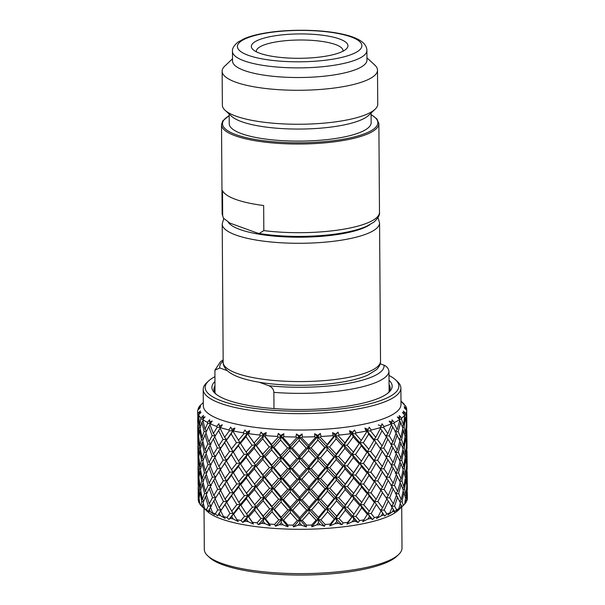 <?xml version="1.0" encoding="UTF-8"?>
<svg xmlns="http://www.w3.org/2000/svg" width="605" height="605" viewBox="0 0 605 605"><rect width="100%" height="100%" fill="white"/><g stroke="black" fill="none" stroke-linecap="round" stroke-linejoin="round"><path stroke-width="0.91" d="M215.009 392.804L214.919 370.184L219.789 367.953L227.291 370.676M380.197 363.779L383.978 365.148C387.011 366.479 388.682 368.687 388.977 371.765L389.113 391.594M259.106 382.209L268.87 385.74C272.068 387.261 273.74 389.469 273.868 392.365L273.982 408.579M263.833 230.596L259.174 233.492L256.777 232.842L229.802 223.063L223.321 218.027L222.678 215.675L222.504 190.62A78.68 19.844 179.6 0 0 263.659 205.534L263.833 230.596A78.68 19.844 -0.4 0 0 344.759 229.008A78.68 19.844 -0.4 0 0 345.205 228.932A78.68 19.844 -0.4 0 0 379.486 212.287L378.874 123.624L376.892 118.905L371.092 114.564M342.944 51.228A43.326 10.928 179.6 0 0 343.005 50.729A43.326 10.928 179.6 0 0 320.045 41.155A43.326 10.928 179.6 0 0 275.237 42.07A43.326 10.928 -0.4 0 0 256.361 51.327A43.326 10.928 -0.4 0 0 256.429 51.833M326.904 55.993A48.302 12.183 -0.4 0 0 346.302 48.96A48.302 12.183 -0.4 0 0 327.577 35.99A48.302 12.183 -0.4 0 0 272.394 36.232A48.302 12.183 -0.4 0 0 253.034 49.61A48.302 12.183 -0.4 0 0 326.904 55.993M366.902 50.457L366.97 60.099A67.223 16.955 179.6 0 1 337.681 74.317A67.223 16.955 -0.4 0 1 268.423 75.769A67.223 16.955 -0.4 0 1 232.524 61.037L232.456 51.395A67.223 16.955 -0.4 0 0 268.355 66.134A67.223 16.955 -0.4 0 0 337.613 64.674A67.223 16.955 -0.4 0 0 366.902 50.457C366.842 47.485 365.48 44.831 362.818 42.479C358.674 38.977 351.981 36.217 342.74 34.205C321.527 29.305 287.33 28.934 263.682 33.298C255.991 34.666 249.593 36.421 244.48 38.569L238.045 42.063C233.953 45.458 232.093 48.574 232.456 51.395M232.509 58.791L224.788 66.104A77.682 19.594 -0.4 0 0 222.133 71.231A77.682 19.594 -0.4 0 0 263.621 88.254A77.682 19.594 -0.4 0 0 343.655 86.576A77.682 19.594 179.6 0 0 377.505 70.142A77.682 19.594 179.6 0 0 374.782 65.053L366.955 57.846M377.505 70.142L377.739 104.113A77.682 19.594 179.6 0 1 375.092 109.24A77.682 19.594 179.6 0 1 343.89 120.546A77.682 19.594 -0.4 0 1 225.09 110.284A77.682 19.594 -0.4 0 1 222.375 105.202L222.133 71.231M225.09 110.284L231.624 116.304A70.959 17.893 -0.4 0 0 340.146 125.674A70.959 17.893 179.6 0 0 368.642 115.351L375.092 109.24M371.077 113.037L371.145 122.717A70.959 17.893 179.6 0 1 340.229 137.721A70.959 17.893 -0.4 0 1 267.123 139.263A70.959 17.893 -0.4 0 1 229.227 123.707L229.159 114.027M389.007 375.478A96.853 24.427 179.6 0 1 395.488 379.774A96.853 24.427 179.6 0 1 356.678 406.598A96.853 24.427 179.6 0 1 222.065 401.1A96.853 24.427 179.6 0 1 208.475 381.082A96.853 24.427 179.6 0 1 214.896 376.688M395.488 379.774L397.424 381.558A98.849 24.926 179.6 0 1 400.888 388.032A98.849 24.926 179.6 0 1 357.82 408.935A98.849 24.926 179.6 0 1 220.432 403.323A98.849 24.926 179.6 0 1 203.197 389.408A98.849 24.926 179.6 0 1 206.562 382.889L208.475 381.082M389.038 380.295A90.137 22.733 179.6 0 1 389.083 392.108A90.137 22.733 179.6 0 1 352.889 405.229A90.137 22.733 179.6 0 1 227.616 400.102A90.137 22.733 179.6 0 1 215.047 393.326A90.137 22.733 179.6 0 1 214.934 381.505M401.712 506.982L402 548.009A98.849 24.926 179.6 0 1 398.635 554.528L396.721 556.343A96.853 24.427 179.6 0 1 357.82 570.439A96.853 24.427 179.6 0 1 223.207 564.934A96.853 24.427 179.6 0 1 209.708 557.644L207.772 555.859A98.849 24.926 179.6 0 1 204.309 549.385L204.021 508.366M398.635 554.528A98.849 24.926 179.6 0 1 358.931 568.919A98.849 24.926 179.6 0 1 221.551 563.3A98.849 24.926 179.6 0 1 207.772 555.859M406.537 420.309L405.842 413.465A104.574 26.37 -0.4 0 0 406.757 410.334L406.537 420.309L405.963 420.921M404.533 434.019L405.501 432.998L404.095 427.1L405.395 417.752L404.76 417.049M405.501 432.998L406.348 423.644L405.395 417.752M402.348 447.004L403.633 445.643L401.629 439.722L403.527 430.42L402.643 429.406M403.633 445.643L405.093 436.318L403.527 430.42M399.406 459.913L400.949 458.265L398.355 452.275L400.843 443.011L399.761 441.703M400.949 458.265L403.006 448.955L400.843 443.011M399.55 480.567L401.092 478.91L398.498 472.921L395.231 473.246L397.477 470.788L394.316 464.761L397.372 455.557L396.116 453.954M397.477 470.788L400.117 461.555L397.372 455.557M399.693 501.212L401.244 499.556L398.642 493.574L395.375 493.899L397.621 491.442L394.46 485.414L391.095 485.664L393.235 483.251L389.529 477.133L393.129 468.013L391.745 466.137M393.235 483.251L396.434 474.063L393.129 468.013M210.593 507.482L209.322 509.191L210.192 511.679L214.616 514.772L212.582 512.745A104.574 26.37 179.6 0 0 215.304 513.834L217.717 509.947L221.165 510.045L219.191 513.146L220.349 515.589L225.204 518.462L223.472 516.526A104.574 26.37 179.6 0 0 226.935 517.472L229.953 513.448L233.432 513.388L231.753 516.572L233.159 518.954L238.287 521.608L236.91 519.733A104.574 26.37 179.6 0 0 241.002 520.504L244.518 516.33L247.921 516.118L246.598 519.362L248.209 521.676L253.45 524.089L252.466 522.274A104.574 26.37 179.6 0 0 257.057 522.841L260.967 518.493L264.173 518.13L263.251 521.427L265.013 523.665L270.201 525.843L269.641 524.051A104.574 26.37 179.6 0 0 274.579 524.406L278.754 519.869L281.665 519.37L281.174 522.697L283.027 524.853L287.995 526.804L287.882 525.027A104.574 26.37 179.6 0 0 293.017 525.148L297.312 520.421L299.838 519.801L299.785 523.136L301.683 525.208L306.266 526.94L306.606 525.155A104.574 26.37 179.6 0 0 311.764 525.042L316.044 520.118L318.109 519.4L318.502 522.728L320.37 524.709L324.431 526.259L325.203 524.444A104.574 26.37 179.6 0 0 330.224 524.096L334.353 518.984L335.881 518.183L336.705 521.48L338.498 523.385L341.893 524.762L343.08 522.902A104.574 26.37 179.6 0 0 347.799 522.342L352.594 516.194L353.827 519.445L355.475 521.268L358.107 522.516L359.665 520.587A104.574 26.37 179.6 0 0 361.82 520.217A104.574 26.37 -0.4 0 0 363.93 519.824L362.705 521.692L367.855 519.052A104.574 26.37 -0.4 0 0 370.759 518.432L372.544 519.589L374.419 517.577A104.574 26.37 -0.4 0 0 378.102 516.64L376.507 518.576L381.43 515.702A104.574 26.37 -0.4 0 0 383.857 514.961L384.735 516.065L386.875 513.963A104.574 26.37 -0.4 0 0 389.847 512.874L387.941 514.893L392.479 511.807A104.574 26.37 -0.4 0 0 394.354 510.975L394.301 512.064L396.63 509.856L394.604 506.06L391.238 506.309L393.379 503.897L389.673 497.786L386.247 497.96L388.266 495.601L384.046 489.415L388.16 480.362L386.686 478.2M388.266 495.601L392.002 486.511L388.16 480.362M384.735 516.065L380.726 510.159L382.602 507.837L377.906 501.545L382.496 492.614L380.583 489.513L367.409 472.187L352.163 454.234L335.306 435.562L336.13 438.859L342.657 445.825L343.897 445L344.895 442.852L338.429 435.933L335.306 435.562L332.584 432.613L333.09 435.638A104.574 26.37 179.6 0 1 321.028 436.462L320.31 433.452L317.754 435.464L314.698 433.702L314.751 436.742A104.574 26.37 179.6 0 1 302.364 437.014L302.077 433.982L299.21 435.872L296.405 433.974L296.011 437.014A104.574 26.37 179.6 0 1 283.685 436.719L283.851 433.679L280.758 435.441L278.3 433.422L277.476 436.432A104.574 26.37 179.6 0 1 265.603 435.592L266.215 432.567L263.001 434.178L260.959 432.061L259.726 435.025A104.574 26.37 179.6 0 1 248.7 433.656L249.736 430.669L246.5 432.136L244.949 429.928L243.346 432.832A104.574 26.37 179.6 0 1 233.515 430.979L234.937 428.045L231.791 429.368L230.77 427.1L228.856 429.928A104.574 26.37 179.6 0 1 220.538 427.652L222.307 424.793L219.343 425.973L218.897 423.666L216.726 426.396A104.574 26.37 179.6 0 1 210.185 423.78L212.234 421.004L209.557 422.056L209.693 419.741L207.341 422.366A104.574 26.37 179.6 0 1 202.788 419.484L205.057 416.8L202.751 417.737L203.462 415.438L201.004 417.957A104.574 26.37 179.6 0 1 198.591 414.901L201.004 412.33L199.136 413.162L200.406 410.908L197.918 413.313A104.574 26.37 179.6 0 1 197.623 411.377A104.574 26.37 179.6 0 1 197.714 410.182L200.202 407.725L198.841 408.481L200.618 406.288L198.183 408.587A104.574 26.37 179.6 0 1 200.202 405.486L203.288 402.484M382.602 507.837L386.845 498.815L374.283 480.907L376.015 478.638L370.88 472.248L367.409 472.187L368.974 469.956L363.439 463.43L360.02 463.286L361.404 461.086L355.506 454.453L352.163 454.234L353.358 452.071L347.149 445.295L343.897 445L344.933 448.275L351.21 455.081L352.163 454.234L353.396 457.471L359.378 464.156L360.02 463.286L361.457 466.478L367.076 473.065L367.409 472.187L369.012 475.364L374.261 481.784L374.283 480.907L377.762 480.892L382.352 471.953L386.701 478.169L380.432 468.86L367.265 451.527L352.012 433.573L353.252 436.818L359.234 443.51L361.245 440.455L355.362 433.793L352.012 433.573L349.493 430.737L350.431 433.732A104.574 26.37 179.6 0 1 339.095 435.078L337.953 432.114L335.79 434.231L332.584 432.613M386.845 498.815L382.496 492.614M378.102 516.64L381.014 511.028L374.427 501.56L374.404 502.437L369.156 496.024L367.56 492.841L360.164 483.932L335.45 456.223L317.527 436.78L317.92 440.107L324.787 447.375L326.587 446.611L327.161 444.501L320.332 437.286L317.527 436.78L314.698 433.702M374.419 517.577L371.168 513.547L376.197 504.699M406.666 410.25L406.689 409.698L406.227 409.819M406.757 413.003L406.885 427.001L406.711 422.403L406.205 422.517M406.787 428.378L406.885 427.001M406.106 441.567L406.681 440.954L406.915 431.599L406.227 425.36M406.681 440.954L405.894 435.086L404.851 435.282M404.677 454.673L405.645 453.652L406.492 444.289L405.539 438.406L404.904 437.702M405.645 453.652L404.238 447.745L402.688 447.987M402.491 467.65L403.777 466.289L405.237 456.979L403.671 451.065L402.794 450.052M403.777 466.289L401.773 460.375L399.716 460.639M401.092 478.91L403.157 469.601L400.986 463.672L399.905 462.364M397.621 491.442L400.26 482.208L396.26 474.6M393.379 503.897L396.577 494.716L391.889 486.791M389.847 512.874L392.146 507.156L386.829 498.845M386.875 513.963L384.19 510.06L380.726 510.159L383.857 514.961M406.689 409.698L406.651 408.738A104.574 26.37 -0.4 0 0 405.342 405.63L402.824 403.278L401.72 401.879L404.102 404.064A104.574 26.37 -0.4 0 0 403.104 403.066L400.979 401.107M406.711 422.403L406.802 415.06M405.894 435.086L406.575 425.731M404.238 447.745L405.539 438.406M401.773 460.375L403.671 451.065M398.498 472.921L400.986 463.672M394.46 485.414L397.515 476.203M389.673 497.786L393.273 488.674M384.19 510.06L388.304 501.008M406.9 433.656L407.029 447.655L406.855 443.049L406.348 443.162M406.931 449.031L407.029 447.655M406.25 462.212L406.832 461.607L407.059 452.26L406.371 446.006M406.832 461.607L406.038 455.746L404.995 455.943M404.821 475.318L405.789 474.305L406.636 464.935L405.683 459.066L405.048 458.363M405.789 474.305L404.39 468.391L402.832 468.633M402.635 488.303L403.921 486.949L405.38 477.625L403.815 471.711L402.938 470.698M403.921 486.949L401.917 481.028L399.867 481.285M401.244 499.556L403.301 490.254L401.13 484.333L400.049 483.017M396.63 509.856A104.574 26.37 -0.4 0 0 398.801 508.661L400.404 502.853L396.404 495.253M394.354 510.975L392.032 507.436M404.269 405.025L404.102 404.064M406.855 443.049L406.946 435.706M406.038 455.746L406.719 446.377M404.39 468.391L405.683 459.066M401.917 481.028L403.815 471.711M398.642 493.574L401.13 484.333M394.604 506.06L397.659 496.856M407.044 454.317L407.173 468.3L406.999 463.695L406.492 463.808M407.074 469.684L407.173 468.3M406.394 482.873L406.976 482.261L407.203 472.906L406.515 466.652M406.976 482.261L406.182 476.4L405.138 476.589M404.964 495.964L405.932 494.95L406.779 485.588L405.826 479.72L405.191 479.024M405.932 494.95L404.533 489.044L402.975 489.286M398.801 508.661L396.63 510.771L400.646 507.497A104.574 26.37 -0.4 0 0 401.909 506.597L403.369 505.402A104.574 26.37 -0.4 0 0 403.815 504.993A104.574 26.37 -0.4 0 0 404.662 504.131L405.524 498.27L403.958 492.357L403.081 491.343M403.369 505.402L402.06 501.674L400.011 501.931M401.909 506.597L400.192 503.662M406.999 463.695L407.089 456.367M406.182 476.4L406.87 467.022M404.533 489.044L405.826 479.72M402.06 501.674L403.958 492.357M407.188 474.978L407.316 488.946L407.142 484.348L406.636 484.461M407.218 490.33L407.316 488.946M406.174 501.416L406.878 500.736A104.574 26.37 -0.4 0 0 407.256 499.435L407.346 493.559L406.658 487.305M406.878 500.736L406.326 497.045L405.282 497.242M404.7 503.927L405.668 502.914A104.574 26.37 -0.4 0 0 406.28 501.969L405.335 499.67M407.142 484.348L407.233 477.027M406.326 497.045L407.014 487.675M407.331 495.624L407.377 498.096A104.574 26.37 -0.4 0 0 407.377 498.028M198.145 409.767L198.183 408.587M197.956 420.437L197.623 411.377M197.827 425.481L197.835 422.282M197.699 422.252L197.714 420.18M197.691 420.157L197.918 413.313M200.769 425.973L199.673 424.846L198.591 414.901M199.053 433.588L198.334 432.855L199.242 426.956L200.452 427.153M199.242 426.956L198.228 417.601L198.667 417.117M198.334 432.855L197.782 423.492L198.228 417.601M198.1 441.083L198.122 434.935L198.811 435.071M198.122 434.935L197.858 425.444M197.835 440.811L197.729 425.587M198.243 461.728L197.979 442.928M197.843 442.898L197.858 440.826M199.673 424.846L201.004 417.957M206.592 431.07L204.951 429.353L202.788 419.484M203.378 438.905L201.979 437.468L204.097 431.494L206.305 431.72M204.097 431.494L201.873 422.214L202.811 421.095M201.979 437.468L200.202 428.166L201.873 422.214M200.913 446.619L199.816 445.499L201.336 439.578L203.053 439.805M201.336 439.578L199.71 430.276L200.421 429.459M199.816 445.499L198.644 436.167L199.71 430.276M199.196 454.242L198.478 453.508L199.385 447.602L200.595 447.798M199.385 447.602L198.372 438.254L198.811 437.77M198.478 453.508L197.926 444.138L198.372 438.254M198.266 455.595L198.954 455.731M198.115 466.773L197.873 446.233M204.951 429.353L207.651 423.311L207.341 422.366M206.736 451.716L205.095 449.999L207.795 443.972L211.092 444.229L208.854 441.824L212.105 435.713L215.493 435.895L213.361 433.52L209.852 424.408L210.185 423.78M212.105 435.713L208.748 426.57L210.018 424.861M208.854 441.824L205.897 432.636L208.748 426.57M207.795 443.972L204.989 434.776L206.116 433.354M205.095 449.999L202.72 440.758L204.989 434.776M203.522 459.558L202.123 458.121L204.24 452.132L206.449 452.366M204.24 452.132L202.017 442.868L202.955 441.748M202.123 458.121L200.346 448.812L202.017 442.868M201.057 467.264L199.96 466.145L201.48 460.231L203.197 460.458M201.48 460.231L199.854 450.922L200.565 450.105M199.96 466.145L198.788 456.828L199.854 450.922M199.348 474.895L198.621 474.154L199.529 468.247L200.739 468.444M199.529 468.247L198.516 458.915L198.954 458.431M198.621 474.154L198.069 464.784L198.516 458.915M198.387 482.389L198.41 476.248L199.098 476.385M198.41 476.248L198.145 466.742M198.122 482.117L198.016 466.878M198.259 487.418L198.266 484.227M198.13 484.197L198.145 482.132M213.361 433.52L217.142 427.327L216.726 426.396M206.887 472.361L205.239 470.652L207.938 464.632L211.236 464.89L208.997 462.477L212.249 456.359L215.637 456.533L213.504 454.173L217.286 447.987L220.734 448.086L226.489 439.51L224.621 437.233L220.099 428.302L220.591 427.425L218.617 430.526L223.011 439.487L226.489 439.51L224.659 442.656L229.514 451.489L232.993 451.436L226.308 440.387L232.849 430.775L231.178 433.951L236.464 442.694L239.92 442.558L231.791 429.368M207.031 493.014L205.382 491.305L208.082 485.286L211.379 485.535L209.141 483.123L212.393 477.005L215.781 477.186L213.648 474.819L217.429 468.648L220.878 468.746L218.866 466.432L223.154 460.133L226.633 460.155L224.765 457.879L220.243 448.963L220.734 448.086L218.723 445.779L214.699 436.749L220.591 427.425L219.343 425.973M217.286 447.987L213.399 438.95L214.783 436.954M213.504 454.173L209.995 445.068L213.399 438.95M212.249 456.359L208.891 447.224L210.162 445.514M208.997 462.477L206.04 453.281L208.891 447.224M207.938 464.632L205.133 455.421L206.26 454M205.239 470.652L202.864 461.418L205.133 455.421M203.666 480.211L202.267 478.767L204.384 472.785L206.592 473.012M204.384 472.785L202.161 463.528L203.099 462.409M202.267 478.767L200.489 469.457L202.161 463.528M201.2 487.917L200.104 486.806L201.624 480.884L203.34 481.111M201.624 480.884L199.998 471.567L200.709 470.75M200.104 486.806L198.932 477.481L199.998 471.567M199.491 495.54L198.765 494.799L199.673 488.901L200.89 489.097M199.673 488.901L198.659 479.576L199.105 479.084M198.765 494.799L198.213 485.437L198.659 479.576M198.553 496.894L198.16 487.524L198.236 499.556A104.574 26.37 179.6 0 0 198.319 500.585L198.553 496.894L199.242 497.03M220.099 428.302L220.538 427.652M224.621 437.233L229.371 430.828L228.856 429.928M218.723 445.779L223.011 439.487M223.154 460.133L218.76 451.179L220.734 448.086L214.843 457.395L218.866 466.432M217.429 468.648L213.542 459.596L214.926 457.592M213.648 474.819L210.139 465.729L213.542 459.596M212.393 477.005L209.035 467.884L210.306 466.175M209.141 483.123L206.184 473.927L209.035 467.884M208.082 485.286L205.276 476.067L206.403 474.645M205.382 491.305L203.008 482.072L205.276 476.067M203.809 500.857L202.41 499.412L204.528 493.43L206.736 493.665M204.528 493.43L202.304 484.189L203.242 483.062M202.41 499.412L200.633 490.111L202.304 484.189M201.768 501.53L200.142 492.213L199.075 498.127L199.756 503.988A104.574 26.37 179.6 0 0 200.762 505.258L201.768 501.53L203.484 501.757M200.852 491.404L200.142 492.213M199.249 499.738L198.803 500.222L199.037 502.763L199.695 503.504M232.985 431.652L233.515 430.979M238.378 440.349L243.944 433.709L243.346 432.832M226.308 440.387L231.178 433.951M231.284 449.205L236.464 442.694M220.243 448.963L224.659 442.656M224.765 457.879L229.514 451.489M223.472 516.526L220.674 510.915L221.165 510.045L219.154 507.724L223.442 501.432L226.92 501.454L225.052 499.185L229.809 492.803L233.28 492.742L231.571 490.504L236.752 483.985L240.208 483.849L238.665 481.648L244.231 475.031L247.634 474.819L246.273 472.649L252.179 465.873L255.499 465.585L254.334 463.438L260.528 456.533L263.742 456.17L247.339 433.498L246.023 436.742L252.035 445.227L255.355 444.94L246.5 432.136M236.91 519.733L231.715 511.149L236.895 504.638L240.351 504.502L238.809 502.309L244.375 495.684L247.778 495.472L246.416 493.294L252.323 486.518L255.643 486.231L254.478 484.083L260.672 477.194L263.886 476.831L247.483 454.158L239.92 442.558L238.415 445.779L244.087 454.37L247.483 454.158L243.187 447.685M246.273 472.649L238.521 460.995L232.993 451.436L231.322 454.605L236.608 463.339L240.064 463.203L238.559 466.425L244.231 475.031M238.665 481.648L226.451 461.033L226.633 460.155L224.803 463.301L229.666 472.15L233.137 472.097L231.465 475.265L236.752 483.985M231.571 490.504L220.386 469.616L220.878 468.746L218.904 471.839L223.298 480.778L226.777 480.801L224.947 483.947L229.809 492.803M203.386 503.715L202.448 504.835L203.008 507.361L206.857 510.643L204.588 508.525A104.574 26.37 179.6 0 0 206.487 509.72L208.226 505.931L211.531 506.181L209.285 503.768L212.537 497.658L215.924 497.832L213.792 495.48L217.573 489.294L221.022 489.4L219.01 487.078L214.987 478.041L226.633 460.155L247.339 433.498L244.949 429.928M217.573 489.294L213.686 480.241L215.07 478.245M213.792 495.48L210.29 486.375L213.686 480.241M212.537 497.658L209.179 488.545L210.449 486.828M209.285 503.768L206.335 494.58L209.179 488.545M208.226 505.931L205.42 496.713L206.547 495.291M204.588 508.525L203.151 502.717L205.42 496.713M248.095 434.352L248.7 433.656M254.191 442.792L260.384 435.872L259.726 435.025M240.366 443.427L246.023 436.742M246.129 451.995L252.035 445.227M233.129 452.313L238.415 445.779M238.521 460.995L244.087 454.37M226.451 461.033L231.322 454.605M231.428 469.858L236.608 463.339M220.386 469.616L224.803 463.301M224.909 478.525L229.666 472.15M219.01 487.078L223.298 480.778M253.45 524.089L246.56 513.94L252.466 507.164L255.786 506.877L254.622 504.744L260.823 497.847L264.03 497.484L263.069 495.359L269.505 488.295L272.583 487.864L263.886 476.831L262.925 474.713L269.361 467.65L272.439 467.219L271.69 465.109L278.315 457.909L281.234 457.418L272.295 446.573L271.547 444.463L264.945 436.311L263.599 435.517L262.676 438.806L269.217 447.004L272.295 446.573L263.001 434.178M270.201 525.843L264.173 518.13L263.213 516.005L269.649 508.949L272.726 508.518L271.978 506.415L278.61 499.223L281.522 498.724L272.583 487.864L271.834 485.762L278.459 478.57L281.378 478.071L263.742 456.17L262.782 454.06L256.407 445.764L255.355 444.94L254.229 448.214L260.528 456.533M254.334 463.438L247.483 454.158L246.167 457.395L252.179 465.873M287.995 526.804L264.03 497.484L243.316 468.308M225.052 499.185L220.53 490.269L221.022 489.4L219.048 492.493L223.442 501.432M219.154 507.724L215.13 498.694L226.777 480.801L233.137 472.097L247.483 454.158L263.599 435.517L260.959 432.061M217.717 509.947L213.83 500.887L215.214 498.891M212.582 512.745L210.434 507.028L213.83 500.887M264.945 436.311L265.603 435.592M271.547 444.463L278.171 437.256L277.476 436.432M256.407 445.764L262.676 438.806M262.782 454.06L269.217 447.004M248.239 455.013L254.229 448.214M240.51 464.073L246.167 457.395M233.273 472.966L238.559 466.425M226.595 481.678L231.465 475.265M220.53 490.269L224.947 483.947M287.882 525.027L283.563 520.096L281.665 519.37L281.136 517.275L287.897 509.909L290.634 509.349L281.522 498.724L280.992 496.629L287.753 489.264L290.491 488.704L281.378 478.071L280.849 475.984L287.609 468.618L290.347 468.051L290.029 465.971L296.873 458.461L299.407 457.841L290.203 447.405L289.886 445.318L282.989 437.476L281.091 436.757L280.591 440.077L287.466 447.972L290.203 447.405L281.091 436.757L280.758 435.441M306.266 526.94L290.634 509.349L290.317 507.277L297.168 499.768L299.694 499.155L290.491 488.704L290.173 486.617L297.025 479.122L299.551 478.502L281.234 457.418L280.697 455.331L273.921 447.337L272.295 446.573L271.584 449.886L278.315 457.909M271.69 465.109L265.088 456.972L263.742 456.17L262.82 459.46L269.361 467.65M262.925 474.713L255.499 465.585L254.372 468.86L260.672 477.194M254.478 484.083L247.634 474.819L246.311 478.056L252.323 486.518M269.641 524.051L265.519 518.931L264.173 518.13L243.46 488.953M246.416 493.294L240.208 483.849L238.703 487.07L244.375 495.684M238.809 502.309L233.28 492.742L231.609 495.926L236.895 504.638M231.715 511.149L226.739 502.332L226.92 501.454L225.09 504.593L229.953 513.448M282.989 437.476L283.685 436.719M289.886 445.318L296.73 437.801L296.011 437.014M273.921 447.337L280.591 440.077M280.697 455.331L287.466 447.972M265.088 456.972L271.584 449.886M256.55 466.41L262.82 459.46M248.383 475.666L254.372 468.86M240.654 484.718L246.311 478.056M233.417 493.62L238.703 487.07M226.739 502.332L231.609 495.926M220.674 510.915L225.09 504.593M306.606 525.155L302.228 520.421L299.838 519.801L299.747 517.714L306.622 510.038L308.928 509.365L299.694 499.155L299.604 497.068L306.478 489.385L308.784 488.711L299.551 478.502L299.46 476.422L306.334 468.739L308.641 468.066L299.407 457.841L299.316 455.769L292.351 448.086L290.203 447.405L289.924 450.748L296.873 458.461M290.029 465.971L283.132 458.136L281.234 457.418L280.735 460.73L287.609 468.618M280.849 475.984L274.065 467.983L272.439 467.219L271.728 470.531L278.459 478.57M271.834 485.762L265.232 477.632L263.886 476.831L262.963 480.12L269.505 488.295M263.069 495.359L255.643 486.231L254.516 489.505L260.823 497.847M254.622 504.744L247.778 495.472L246.454 498.717L252.466 507.164M252.466 522.274L243.611 509.614M246.56 513.94L240.351 504.502L238.846 507.716L244.518 516.33M306.19 448.093L308.497 447.42L299.263 437.181L299.21 440.516L306.19 448.093L299.316 455.769M324.431 526.259L308.928 509.365L309.057 507.292L315.901 499.473L317.965 498.754L308.784 488.711L308.913 486.632L315.757 478.82L317.822 478.101L308.641 468.066L308.769 465.979L315.613 458.159L317.678 457.44L308.497 447.42L308.626 445.333L301.653 437.808L299.263 437.181L296.405 433.974M292.351 448.086L299.21 440.516M283.132 458.136L289.924 450.748M274.065 467.983L280.735 460.73M301.653 437.808L302.364 437.014M308.626 445.333L315.47 437.498L314.751 436.742M265.232 477.632L271.728 470.531M256.694 487.055L262.963 480.12M248.526 496.319L254.516 489.505M240.798 505.372L246.454 498.717M233.56 514.265L238.846 507.716M308.769 465.979L301.797 458.461L299.407 457.841L299.354 461.169L306.334 468.739M299.46 476.422L292.495 468.731L290.347 468.051L290.067 471.393L297.025 479.122M290.173 486.617L283.276 478.797L281.378 478.071L280.886 481.391L287.753 489.264M280.992 496.629L274.216 488.628L272.583 487.864L271.872 491.177L278.61 499.223M271.978 506.415L265.376 498.286L264.03 497.484L263.107 500.781L269.649 508.949M263.213 516.005L255.786 506.877L254.66 510.151L260.967 518.493M315.613 458.159L308.663 450.755L308.497 447.42L317.527 436.78L317.754 435.464M325.203 524.444L320.907 519.899L318.109 519.4L318.464 517.305L325.218 509.319L327.018 508.555L317.965 498.754L318.321 496.66L325.074 488.666L326.874 487.902L317.822 478.101L318.177 476.014L324.93 468.02L326.73 467.257L317.678 457.44L318.033 455.361L311.099 447.987L308.497 447.42L255.786 506.877L242.703 522.433L245.04 521.185L246.598 519.362M301.797 458.461L308.663 450.755M292.495 468.731L299.354 461.169M283.276 478.797L290.067 471.393M311.099 447.987L317.92 440.107M318.033 455.361L324.787 447.375M320.332 437.286L321.028 436.462M327.161 444.501L333.779 436.364L333.09 435.638M274.216 488.628L280.886 481.391M265.376 498.286L271.872 491.177M256.838 507.708L263.107 500.781M248.67 516.965L254.66 510.151M318.177 476.014L311.242 468.633L308.641 468.066L308.807 471.408L315.757 478.82M308.913 486.632L301.94 479.122L299.551 478.502L299.498 481.83L306.478 489.385M299.604 497.068L292.638 489.377L290.491 488.704L290.211 492.039L297.168 499.768M290.317 507.277L283.42 499.45L281.522 498.724L281.03 502.052L287.897 509.909M281.136 517.275L274.36 509.281L272.726 508.518L272.016 511.83L278.754 519.869M333.922 457.025L335.45 456.223L336.236 454.113L329.566 447.042L326.587 446.611L327.199 449.923L333.922 457.025L327.305 465.147L320.476 457.94L317.678 457.44L318.064 460.76L324.93 468.02M341.893 524.762L327.018 508.555L327.592 506.461L334.21 498.331L335.737 497.537L326.874 487.902L327.449 485.8L334.066 477.685L335.594 476.884L326.73 467.257L327.305 465.147M311.242 468.633L318.064 460.76M301.94 479.122L308.807 471.408M292.638 489.377L299.498 481.83M320.476 457.94L327.199 449.923M329.566 447.042L336.13 438.859M336.236 454.113L342.657 445.825M283.42 499.45L290.211 492.039M338.429 435.933L339.095 435.078M344.895 442.852L351.066 434.428L350.431 433.732M274.36 509.281L281.03 502.052M265.519 518.931L272.016 511.83M327.449 485.8L320.62 478.6L317.822 478.101L318.215 481.421L325.074 488.666M318.321 496.66L311.386 489.279L308.784 488.711L308.951 492.046L315.901 499.473M309.057 507.292L302.084 499.775L299.694 499.155L299.641 502.49L306.622 510.038M299.747 517.714L292.782 510.03L290.634 509.349L290.355 512.685L297.312 520.421M361.261 440.44L366.789 431.743L366.222 431.078A104.574 26.37 -0.4 0 1 361.2 432.03A104.574 26.37 179.6 0 1 355.974 432.908L354.454 430.004L352.76 432.212L349.493 430.737M342.801 466.47L344.041 465.646L345.039 463.498L338.573 456.594L335.45 456.223L336.274 459.513L342.801 466.47L336.38 474.766L329.71 467.688L326.73 467.257L327.343 470.577L334.066 477.685M343.08 522.902L339.004 518.545L335.881 518.183L336.667 516.057L343.088 507.769L344.336 506.945L335.737 497.537L336.524 495.412L342.944 487.123L344.185 486.291L335.594 476.884L336.38 474.766M320.62 478.6L327.343 470.577M311.386 489.279L318.215 481.421M302.084 499.775L308.951 492.046M329.71 467.688L336.274 459.513M338.573 456.594L344.933 448.275M345.039 463.498L351.21 455.081M292.782 510.03L299.641 502.49M347.149 445.295L353.252 436.818M353.358 452.071L359.234 443.51M283.563 520.096L290.355 512.685M336.524 495.412L329.854 488.341L326.874 487.902L327.486 491.222L334.21 498.331M327.592 506.461L320.763 499.254L317.965 498.754L318.359 502.074L325.218 509.319M318.464 517.305L311.53 509.932L308.928 509.365L309.095 512.7L316.044 520.118M373.973 440.493L373.996 439.616L367.122 430.873L368.725 434.05L373.973 440.493L368.831 449.303L363.295 442.784L359.877 442.641L361.314 445.832L366.933 452.404L368.831 449.303M368.974 469.956L380.583 449.076L373.996 439.616L375.728 437.339L370.585 430.934L367.122 430.873L364.883 428.136L366.222 431.078M361.298 461.252L366.933 452.404M351.354 475.742L353.501 472.724L347.293 465.941L344.041 465.646L345.077 468.92L351.354 475.742L345.183 484.151L338.717 477.247L335.594 476.884L336.418 480.173L342.944 487.123M358.107 522.516L344.336 506.945L345.326 504.804L352.45 495.54L344.185 486.291L345.183 484.151M329.854 488.341L336.418 480.173M363.295 442.784L368.725 434.05M370.585 430.934L371.122 430.026A104.574 26.37 -0.4 0 0 379.955 427.765L386.413 436.87L379.955 427.765M375.728 437.339L380.439 428.416M320.763 499.254L327.486 491.222M311.53 509.932L318.359 502.074M338.717 477.247L345.077 468.92M347.293 465.941L353.396 457.471M353.501 472.724L359.378 464.156M302.228 520.421L309.095 512.7M345.326 504.804L338.861 497.9L335.737 497.537L336.562 500.834L343.088 507.769M336.667 516.057L329.997 508.986L327.018 508.555L327.63 511.868L334.353 518.984M398.355 452.275L395.088 452.601L397.334 450.135L394.165 444.108L390.807 444.357L392.947 441.952L389.242 435.842L385.816 436.016L387.835 433.649L383.615 427.448L380.144 427.546L381.316 426.086L378.261 424.899M380.583 449.076L373.996 439.616L377.475 439.601L382.065 430.639M376.015 478.638L380.726 469.737L380.432 468.86L382.315 466.546L386.557 457.516L380.288 448.199L382.171 445.893L377.475 439.601M374.117 461.139L368.868 454.703L367.265 451.527L370.729 451.595L375.765 442.762M375.871 457.985L370.729 451.595M359.521 484.802L361.548 481.739L355.649 475.106L352.307 474.895L353.539 478.132L359.521 484.802L353.645 493.37L347.436 486.586L344.185 486.291L345.221 489.566L351.497 496.395M361.427 481.92L367.076 473.065M359.665 520.587L355.944 516.405L352.594 516.194L360.308 504.585L352.45 495.54L353.645 493.37M338.861 497.9L345.221 489.566M363.439 463.43L368.868 454.703M382.171 445.893L386.413 436.87L391.715 445.197L387.979 454.295L383.759 448.108L380.288 448.199L391.858 465.858L388.123 474.948L386.103 477.307L389.529 477.133M383.615 427.448L384.054 426.517A104.574 26.37 -0.4 0 0 391.193 423.908L391.571 424.536L387.835 433.649M329.997 508.986L336.562 500.834M320.907 519.899L327.63 511.868M347.436 486.586L353.539 478.132M353.789 514.016L347.58 507.232L344.336 506.945L345.364 510.219L351.641 517.041M392.947 441.952L396.146 432.772L391.458 424.816M399.255 439.26L400.805 437.612L398.211 431.63L394.944 431.955L397.19 429.489L394.021 423.447L390.664 423.697L391.987 422.184L389.189 421.125L391.193 423.908M394.316 464.761L390.951 465.018L393.091 462.606L389.386 456.488L385.96 456.662L387.979 454.295M380.726 469.737L374.14 460.261L377.618 460.246L382.209 451.292M382.315 466.546L377.618 460.246M367.22 493.718L369.118 490.602L363.582 484.076L360.164 483.932L361.608 487.123L367.22 493.718L361.692 502.392L355.793 495.76L352.45 495.54L353.683 498.792L359.665 505.455M347.799 522.342L346.983 524.157L352.594 516.194L360.308 504.585L363.726 504.729L369.269 511.248L367.704 513.486L360.308 504.585L361.556 502.604M347.58 507.232L353.683 498.792M363.582 484.076L369.012 475.364M369.118 490.602L374.261 481.784M370.88 472.248L375.909 463.407M383.759 448.108L387.873 439.071M389.242 435.842L392.842 426.699M394.021 423.447L394.362 422.502A104.574 26.37 -0.4 0 0 399.565 419.628L399.829 420.241L397.19 429.489M339.004 518.545L345.364 510.219M400.805 437.612L402.862 428.31L400.699 422.358L399.618 421.05M399.315 419.333L401.486 419.061L403.49 424.997L402.204 426.359M397.334 450.135L399.973 440.901L395.973 433.309M393.091 462.606L396.29 453.417L391.601 445.477M388.123 474.948L383.903 468.762L380.432 468.86L382.352 471.953M377.762 480.892L382.458 487.191L380.583 489.513L384.046 489.415M371.024 492.901L376.159 499.291L374.427 501.56L367.56 492.841L371.024 492.901L376.053 484.053M370.759 518.432L367.704 513.486L367.364 514.363L361.745 507.776L360.308 504.585L362.047 501.855M367.855 519.052L369.307 516.67M363.93 519.824L367.364 514.363M355.944 516.405L361.745 507.776M372.544 519.589L367.704 513.486L371.168 513.547M369.269 511.248L374.404 502.437M381.43 515.702L382.64 513.267M363.726 504.729L369.156 496.024M355.649 475.106L361.457 466.478M381.014 511.028L374.427 501.56L377.906 501.545M376.159 499.291L380.87 490.383M392.479 511.807L393.416 509.327M355.506 454.453L361.314 445.832M382.458 487.191L386.701 478.169M400.646 507.497L401.281 504.978M355.362 433.793L355.974 432.908M405.668 502.914L405.97 500.373M383.903 468.762L388.017 459.717M389.386 456.488L392.985 447.352M394.165 444.108L397.228 434.912M399.572 439.979L401.629 439.722M398.211 431.63L400.699 422.358M402.544 427.342L404.095 427.1M403.49 424.997L404.805 415.053A104.574 26.37 -0.4 0 1 401.697 418.1L399.232 415.582L399.776 417.881L397.326 416.943L399.565 419.628M401.486 419.061L401.697 418.1M405.842 413.465L403.323 411.052L404.435 413.313L403.807 413.986M404.45 414.675L405.751 414.425M199.037 502.763A104.574 26.37 179.6 0 1 198.637 501.825L198.803 500.222M203.008 507.361A104.574 26.37 179.6 0 1 201.949 506.453L202.448 504.835M210.192 511.679A104.574 26.37 179.6 0 1 208.506 510.839L209.322 509.191M220.349 515.589A104.574 26.37 179.6 0 1 218.095 514.84L226.92 501.454L240.208 483.849L255.499 465.585L281.091 436.757L278.3 433.422M233.159 518.954A104.574 26.37 179.6 0 1 230.399 518.326L231.753 516.572M265.013 523.665A104.574 26.37 179.6 0 1 261.534 523.325L263.251 521.427M283.027 524.853A104.574 26.37 179.6 0 1 279.351 524.679L281.174 522.697M301.683 525.208A104.574 26.37 179.6 0 1 297.925 525.201L299.785 523.136M320.37 524.709A104.574 26.37 179.6 0 1 316.649 524.875L318.502 522.728M338.498 523.385A104.574 26.37 179.6 0 1 334.936 523.711L336.705 521.48M355.475 521.268A104.574 26.37 179.6 0 1 352.193 521.752L353.827 519.445M355.793 495.76L361.608 487.123M406.651 408.738L404.163 406.439L405.796 408.632L404.253 407.868L406.757 410.334M203.197 389.408L203.31 405.789A98.849 24.926 179.6 0 0 256.096 427.463A98.849 24.926 179.6 0 0 357.933 425.323A98.849 24.926 -0.4 0 0 401.002 404.412L400.888 388.032M371.122 430.026L369.269 427.198L368.097 429.467L364.883 428.136M384.054 426.517L381.929 423.787L381.316 426.086M394.362 422.502L392.025 419.87L391.987 422.184M404.435 413.313L402.401 412.474L404.805 415.053M248.209 521.676A104.574 26.37 179.6 0 1 245.04 521.185M201.949 506.453L207.462 511.527A98.849 24.926 179.6 0 0 358.621 524.58A98.849 24.926 -0.4 0 0 398.324 510.196L403.815 504.993M346.983 524.157L352.193 521.752M330.224 524.096L329.838 525.889L334.936 523.711M311.764 525.042L311.825 526.819L316.649 524.875M293.017 525.148L293.523 526.932L297.925 525.201M274.579 524.406L275.525 526.221L279.351 524.679M257.057 522.841L258.395 524.709L261.534 523.325M241.002 520.504L242.703 522.433M226.935 517.472L228.94 519.483L230.399 518.326M215.304 513.834L217.55 515.944L218.095 514.84M206.487 509.72L208.899 511.936L208.506 510.839M200.762 505.258L201.972 506.377M198.319 500.585L198.727 500.97M389.068 384.629A88.141 22.226 179.6 0 1 390.18 388.1A88.141 22.226 179.6 0 1 388.047 393.016M216.098 394.21A88.141 22.226 179.6 0 1 213.898 389.333A88.141 22.226 179.6 0 1 214.964 385.846M278.171 437.256L281.091 436.757L283.851 433.679M260.384 435.872L263.599 435.517L266.215 432.567M243.944 433.709L247.339 433.498L249.736 430.669M229.371 430.828L232.849 430.775L234.937 428.045M217.142 427.327L220.591 427.425L222.307 424.793M207.651 423.311L210.948 423.568L209.557 422.056M203.56 418.584L202.751 417.737M201.193 418.917L203.068 419.159M199.688 413.737L199.136 413.162M197.979 414.281L198.992 414.478M405.433 409.033L405.796 408.632M398.899 418.834L399.776 417.881M366.789 431.743L368.097 429.467M351.066 434.428L352.76 432.212M333.779 436.364L335.306 435.562L335.79 434.231M315.47 437.498L317.527 436.78L320.31 433.452M296.73 437.801L299.263 437.181L299.21 435.872M329.838 525.889L344.336 506.945L361.934 481.149M311.825 526.819L335.737 497.537L352.307 474.895L361.813 460.465M293.523 526.932L317.965 498.754L335.594 476.884L352.163 454.234L361.677 439.797M275.525 526.221L308.784 488.711L326.73 467.257L343.897 445L354.454 430.004M258.395 524.709L308.641 468.066L337.953 432.114M228.94 519.483L240.351 504.502L255.643 486.231L302.077 433.982M223.162 361.132A82.167 20.721 -0.4 0 0 219.789 367.953M388.977 371.765A87.143 21.977 179.6 0 1 351.089 389.196A87.143 21.977 179.6 0 1 273.868 392.365M268.87 385.74A82.167 20.721 -0.4 0 0 383.978 365.148M369.829 224.712A73.704 18.589 179.6 0 1 342.438 233.689A73.704 18.589 179.6 0 1 228.387 222.481M378.012 217.596L379.562 222.89A78.68 19.844 179.6 0 1 345.281 239.527A78.68 19.844 179.6 0 1 264.226 241.236A78.68 19.844 179.6 0 1 222.209 223.986L223.169 362.282A78.68 19.844 179.6 0 0 265.187 379.532A78.68 19.844 179.6 0 0 346.249 377.822A78.68 19.844 179.6 0 0 380.53 361.185C380.689 363.862 379.373 366.66 376.575 369.587L367.802 375.115C361.699 377.807 353.865 380 344.313 381.71C316.029 386.935 274.851 386.383 249.963 380.394C239.179 377.921 231.579 374.639 227.147 370.54C224.402 367.727 223.071 364.974 223.169 362.282M229.166 115.555L222.701 120.955L221.513 124.721A78.68 19.844 -0.4 0 0 263.53 141.971A78.68 19.844 -0.4 0 0 344.593 140.262A78.68 19.844 -0.4 0 0 378.874 123.624M229.166 115.729A77.682 19.594 -0.4 0 0 250.485 138.59A77.682 19.594 -0.4 0 0 344.018 139.097A77.682 19.594 -0.4 0 0 371.092 114.738M334.769 58.844A62.247 15.7 -0.4 0 0 351.036 36.913A62.247 15.7 -0.4 0 0 264.521 33.381A62.247 15.7 -0.4 0 0 248.262 55.305A62.247 15.7 -0.4 0 0 334.769 58.844M223.321 218.034L222.133 213.384A78.68 19.844 -0.4 0 0 222.678 215.675M223.154 359.846L220.47 361.745L214.919 370.184M379.562 222.89L380.53 361.185M223.691 218.662L222.209 223.986M379.486 212.287C380.046 214.798 378.193 218.065 373.92 222.088L366.66 226.262C360.474 228.977 352.534 231.186 342.846 232.887C318.222 237.334 283.881 237.584 259.174 233.492M222.133 213.384L221.513 124.721"/></g></svg>
